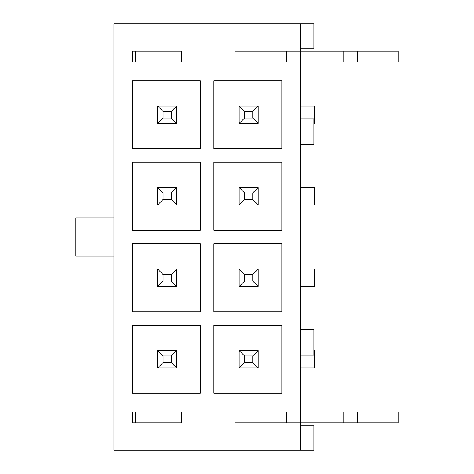 <?xml version="1.0" encoding="UTF-8"?>
<svg xmlns="http://www.w3.org/2000/svg" width="474" height="474" viewBox="0 0 474 474"><rect width="100%" height="100%" fill="white"/><g stroke="black" fill="none" stroke-linecap="round" stroke-linejoin="round"><path stroke-width="0.71" d="M181.299 51.145L181.299 62.011L132.388 62.011L132.388 51.145L181.299 51.145L135.647 51.145L135.647 62.011L181.299 62.011M235.098 62.011L235.098 51.145L300.309 51.145L300.309 23.7L113.908 23.7L113.908 450.3L300.309 450.3L300.309 422.855L235.098 422.855L235.098 411.989L300.309 411.989L300.309 62.011L235.098 62.011L286.723 62.011L286.723 51.145L235.098 51.145M181.299 411.989L181.299 422.855L132.388 422.855L132.388 411.989L181.299 411.989L135.647 411.989L135.647 422.855L181.299 422.855M213.904 80.764L213.904 148.694L281.834 148.694L281.834 80.764L213.904 80.764M213.904 162.28L213.904 230.21L281.834 230.21L281.834 162.28L213.904 162.28M213.904 243.79L213.904 311.72L281.834 311.72L281.834 243.79L213.904 243.79M213.904 325.306L213.904 393.236L281.834 393.236L281.834 325.306L213.904 325.306M132.388 148.694L200.318 148.694L200.318 80.764L132.388 80.764L132.388 148.694M132.388 230.21L200.318 230.21L200.318 162.28L132.388 162.28L132.388 230.21M132.388 311.72L200.318 311.72L200.318 243.79L132.388 243.79L132.388 311.72M132.388 393.236L200.318 393.236L200.318 325.306L132.388 325.306L132.388 393.236M300.309 425.848L313.895 425.848L313.895 450.3L300.309 450.3M300.309 48.152L313.895 48.152L313.895 23.7L300.309 23.7M300.309 329.383L313.895 329.383L313.895 355.198L300.309 355.198M113.908 256.019L75.87 256.019L75.87 217.981L113.908 217.981M300.309 144.617L313.895 144.617L313.895 118.802L300.309 118.802M258.194 269.06L258.194 286.45L239.174 286.45L239.174 269.06L258.194 269.06L252.761 274.499L244.608 274.499L244.608 281.017L252.761 281.017L252.761 274.499M300.309 269.06L314.712 269.06L314.712 286.45L300.309 286.45M252.761 281.017L258.194 286.45M244.608 281.017L239.174 286.45M244.608 274.499L239.174 269.06M157.658 286.45L157.658 269.06L176.678 269.06L176.678 286.45L157.658 286.45L163.092 281.017L171.244 281.017L171.244 274.499L163.092 274.499L163.092 281.017M157.658 269.06L163.092 274.499M176.678 286.45L171.244 281.017M176.678 269.06L171.244 274.499M258.194 350.576L258.194 367.966L239.174 367.966L239.174 350.576L258.194 350.576L252.761 356.015L244.608 356.015L244.608 362.533L252.761 362.533L252.761 356.015M313.895 350.576L314.712 350.576L314.712 367.966L300.309 367.966M252.761 362.533L258.194 367.966M244.608 362.533L239.174 367.966M244.608 356.015L239.174 350.576M357.372 422.855L357.372 411.989L398.13 411.989L398.13 422.855L300.309 422.855L300.309 411.989L343.786 411.989L343.786 422.855M357.372 411.989L343.786 411.989M235.098 411.989L286.723 411.989L286.723 422.855L235.098 422.855M357.372 62.011L357.372 51.145L398.13 51.145L398.13 62.011L300.309 62.011L300.309 51.145L343.786 51.145L343.786 62.011M357.372 51.145L343.786 51.145M258.194 187.55L258.194 204.94L239.174 204.94L239.174 187.55L258.194 187.55L252.761 192.983L244.608 192.983L244.608 199.501L252.761 199.501L252.761 192.983M300.309 187.55L314.712 187.55L314.712 204.94L300.309 204.94M252.761 199.501L258.194 204.94M244.608 199.501L239.174 204.94M244.608 192.983L239.174 187.55M258.194 106.034L258.194 123.424L239.174 123.424L239.174 106.034L258.194 106.034L252.761 111.467L244.608 111.467L244.608 117.985L252.761 117.985L252.761 111.467M300.309 106.034L314.712 106.034L314.712 123.424L313.895 123.424M252.761 117.985L258.194 123.424M244.608 117.985L239.174 123.424M244.608 111.467L239.174 106.034M157.658 367.966L157.658 350.576L176.678 350.576L176.678 367.966L157.658 367.966L163.092 362.533L171.244 362.533L171.244 356.015L163.092 356.015L163.092 362.533M157.658 350.576L163.092 356.015M176.678 367.966L171.244 362.533M176.678 350.576L171.244 356.015M157.658 204.94L157.658 187.55L176.678 187.55L176.678 204.94L157.658 204.94L163.092 199.501L171.244 199.501L171.244 192.983L163.092 192.983L163.092 199.501M157.658 187.55L163.092 192.983M176.678 204.94L171.244 199.501M176.678 187.55L171.244 192.983M157.658 123.424L157.658 106.034L176.678 106.034L176.678 123.424L157.658 123.424L163.092 117.985L171.244 117.985L171.244 111.467L163.092 111.467L163.092 117.985M157.658 106.034L163.092 111.467M176.678 123.424L171.244 117.985M176.678 106.034L171.244 111.467"/></g></svg>
